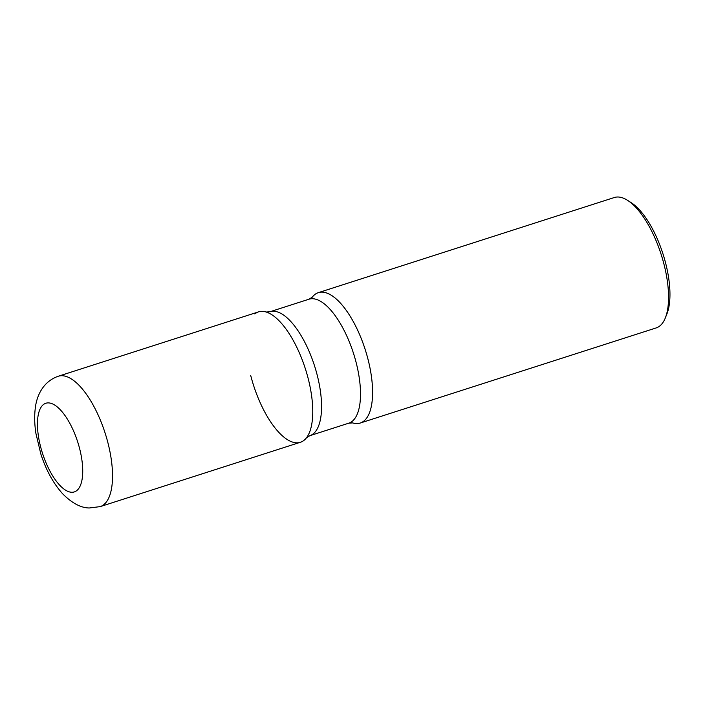 <?xml version="1.0" encoding="UTF-8"?>
<svg xmlns="http://www.w3.org/2000/svg" width="705" height="705" viewBox="0 0 705 705"><rect width="100%" height="100%" fill="white"/><g stroke="black" fill="none" stroke-linecap="round" stroke-linejoin="round"><path stroke-width="1.06" d="M262.718 311.381A68.473 27.195 72.2 0 1 306.887 373.782A68.473 27.195 72.2 0 1 300.418 442.264L100.189 506.622A68.473 27.195 72.2 0 0 106.658 438.14A68.473 27.195 72.2 0 0 62.489 375.739A68.473 27.195 72.2 0 0 58.286 376.241L258.515 311.883A68.473 27.195 72.2 0 1 262.718 311.381M311.143 298.77A68.473 27.195 72.2 0 1 318.343 292.654A68.473 27.195 72.2 0 1 322.546 292.152A68.473 27.195 72.2 0 1 366.715 354.544A68.473 27.195 72.2 0 1 360.246 423.035A68.473 27.195 72.2 0 1 356.043 423.538A68.473 27.195 72.2 0 1 350.826 422.26M318.343 292.654L614.293 197.532A68.473 27.195 72.2 0 1 618.505 197.021A68.473 27.195 72.2 0 1 627.565 200.343A68.473 27.195 72.2 0 1 661.14 254.399A68.473 27.195 72.2 0 1 665.344 317.893A68.473 27.195 72.2 0 1 656.205 327.913L360.246 423.035M627.565 200.343L631.169 202.652A64.825 25.741 72.2 0 1 662.947 253.818A64.825 25.741 72.2 0 1 666.93 313.919L665.344 317.893M250.672 375.324A68.473 27.195 -107.8 0 0 306.552 437.708A68.473 27.195 -107.8 0 0 308.252 378.823A68.473 27.195 -107.8 0 0 266.146 312.015A68.473 27.195 -107.8 0 0 254.796 313.928M308.931 299.228A65.098 25.856 -107.8 0 1 356.228 362.863A65.098 25.856 -107.8 0 1 348.772 423.176L352.606 422.903A68.473 27.195 -107.8 0 0 368.089 359.594A68.473 27.195 -107.8 0 0 312.209 297.21L308.931 299.228L269.989 311.742L266.146 312.015M48.707 402.907A46.565 18.489 72.2 0 1 79.665 448.777A46.565 18.489 72.2 0 1 71.478 492.257A46.565 18.489 72.2 0 1 40.511 446.397A46.565 18.489 72.2 0 1 48.707 402.907M348.772 423.176L309.83 435.69A65.098 25.856 -107.8 0 0 317.276 375.386A65.098 25.856 -107.8 0 0 269.989 311.742M58.286 376.241C42.714 381.643 36.545 396.298 35.25 408.477C34.307 416.25 34.536 424.569 35.92 433.443L40.846 454.02C46.037 470.094 53.307 483.357 62.648 493.8C72.016 503.185 80.899 507.908 89.297 507.979L100.189 506.622M309.83 435.69L306.552 437.708"/></g></svg>
